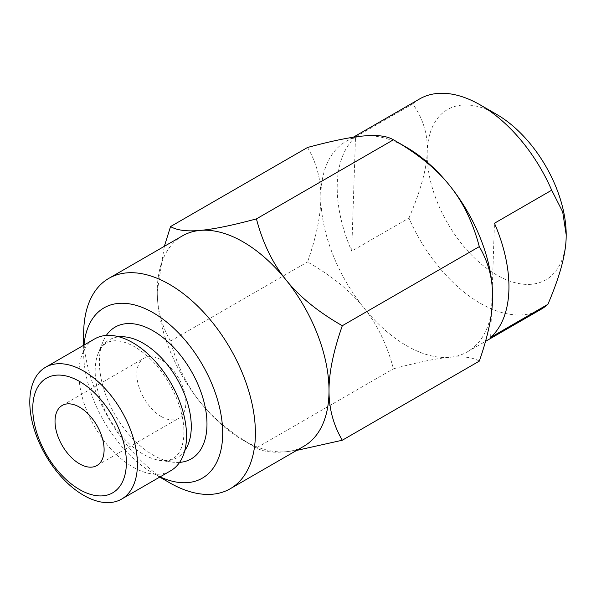 <?xml version="1.0" encoding="UTF-8"?>
<svg xmlns="http://www.w3.org/2000/svg" width="596" height="596" viewBox="0 0 596 596"><rect width="100%" height="100%" fill="white"/><g stroke="black" fill="none" stroke-linecap="round" stroke-linejoin="round"><path stroke-width="0.45" stroke-dasharray="2.98 2.23" d="M408.953 218.061C420.731 190.578 426.818 168.4 427.213 151.548C427.95 134.487 423.13 118.611 412.76 103.913L355.507 136.968L351.7 251.117L408.953 218.061A121.45 70.119 60 0 0 437.382 265.213A121.45 70.119 60 0 0 541.049 309.302M355.507 136.968A121.45 70.119 -120 0 0 351.7 251.117M490.635 337.396L494.449 223.247M412.76 103.913A121.45 70.119 60 0 1 419.599 98.951M496.684 114.41A98.318 56.762 -120 0 0 427.213 151.548A98.318 56.762 -120 0 0 494.054 273.385A98.318 56.762 -120 0 0 566.148 237.819A98.318 56.762 -120 0 0 566.2 234.846M492.594 296.205A121.45 70.119 60 0 1 467.435 351.804A121.45 70.119 60 0 1 449.652 357.295A121.45 70.119 60 0 1 363.776 307.715A121.45 70.119 60 0 1 320.842 197.045A121.45 70.119 60 0 1 345.993 141.446A121.45 70.119 60 0 1 363.776 135.955A121.45 70.119 60 0 1 406.718 147.465M161.352 416.619A34.702 20.033 -120 0 0 178.703 418.332A34.702 20.033 -120 0 0 178.703 378.266A34.702 20.033 -120 0 0 144.001 358.233A34.702 20.033 -120 0 0 138.682 386.037A34.702 20.033 -120 0 0 161.352 416.619M170.776 470.713A76.094 43.933 60 0 1 94.682 426.781A76.094 43.933 60 0 1 94.682 338.908M179.605 462.377A76.087 43.933 60 0 1 172.371 462.123A76.087 43.933 60 0 1 115.132 414.972A76.087 43.933 60 0 1 102.914 341.821A76.087 43.933 60 0 1 106.311 335.429M160.093 476.875A98.318 56.762 60 0 1 153.172 473.276A98.318 56.762 60 0 1 83.656 352.869A98.318 56.762 60 0 1 83.999 345.077M83.656 333.983A121.45 70.119 -120 0 0 169.532 482.723M182.413 235.889A121.45 70.119 -120 0 0 157.262 291.481A121.45 70.119 -120 0 0 200.204 402.151A121.45 70.119 -120 0 0 243.138 440.228A121.45 70.119 -120 0 0 286.08 451.731A121.45 70.119 -120 0 0 303.863 446.24M296.607 450.427L286.08 451.731C272.722 452.967 262.836 451.693 256.429 447.894L256.422 447.894C232.112 433.955 213.368 418.705 200.204 402.151C186.846 385.709 176.96 365.341 170.545 341.061C161.598 325.751 157.173 309.22 157.262 291.481L164.34 246.327M307.551 147.465C316.506 162.775 320.931 179.307 320.842 197.045C320.931 214.672 316.506 236.314 307.551 261.964C331.868 275.911 350.604 291.161 363.776 307.715C377.134 324.157 387.02 344.518 393.427 368.797C417.744 362.256 436.488 358.42 449.652 357.295C463.01 356.05 472.896 357.332 479.303 361.124M170.545 341.061L307.551 261.964M243.138 440.228L256.422 447.894L393.427 368.797M184.775 450.621A67.966 39.239 60 0 1 160.346 460.485A67.966 39.239 60 0 1 109.232 418.362A67.966 39.239 60 0 1 98.325 353.041A67.966 39.239 60 0 1 119.081 336.829M467.435 351.804L485.517 341.366M345.993 141.446L353.242 137.259M96.917 465.55L178.703 418.332M62.215 405.451L144.001 358.233M172.371 462.123L160.369 460.492C171.804 461.468 175.403 457.199 177.913 454.167C180.767 450.65 182.659 445.398 183.59 438.41C184.894 426.818 182.607 413.527 176.714 398.53C166.455 374.869 152.472 357.637 134.77 346.85C125.875 341.977 118.477 340.033 112.577 341.001C108.696 341.657 103.197 342.64 98.325 353.033L102.914 341.821M153.172 473.276L159.75 477.076M83.656 352.869L83.656 345.278"/><path stroke-width="0.89" d="M566.148 237.819C565.76 254.678 559.674 276.857 547.888 304.34L490.635 337.396A121.45 70.119 -120 0 0 494.449 223.247L551.695 190.191L562.676 211.848L566.2 234.876L566.148 237.819M353.242 137.259L419.599 98.951A121.45 70.119 60 0 1 480.324 104.963A121.45 70.119 60 0 1 551.695 190.191M566.2 234.817L566.2 234.876A98.318 56.762 -120 0 0 566.2 234.817A98.318 56.762 -120 0 0 496.684 114.41L480.324 104.963M547.888 304.34A121.45 70.119 60 0 1 541.049 309.302L485.517 341.366M159.75 477.076L169.532 482.723A121.45 70.119 -120 0 0 230.257 488.735L303.863 446.24A121.45 70.119 -120 0 0 329.014 390.641A121.45 70.119 -120 0 0 286.08 279.978A121.45 70.119 -120 0 0 200.204 230.399C213.368 229.266 232.112 225.43 256.429 218.888L393.427 139.792L406.718 147.465A121.45 70.119 60 0 1 449.652 185.535A121.45 70.119 60 0 1 492.594 296.205C492.683 278.466 488.258 261.942 479.303 246.625C472.896 222.345 463.01 201.984 449.652 185.535C436.488 168.981 417.744 153.738 393.427 139.792L393.427 139.792C387.02 136 377.134 134.718 363.776 135.955C350.604 137.087 331.868 140.924 307.551 147.465L170.545 226.562C176.96 230.354 186.846 231.635 200.204 230.399A121.45 70.119 -120 0 0 182.413 235.889L108.807 278.384A121.45 70.119 -120 0 0 83.656 333.983L83.656 345.278M79.566 463.837A34.702 20.033 60 0 1 56.896 433.255A34.702 20.033 60 0 1 62.215 405.451A34.702 20.033 60 0 1 96.917 425.484A34.702 20.033 60 0 1 96.917 465.55A34.702 20.033 60 0 1 79.566 463.837M79.566 381.455A66.193 38.218 60 0 1 120.101 485.934A66.193 38.218 60 0 1 39.031 439.125A66.193 38.218 60 0 1 79.566 381.455M83.611 371.04A76.094 43.933 60 0 1 133.318 438.09A76.094 43.933 60 0 1 121.659 499.068A76.094 43.933 60 0 1 45.557 455.135A76.094 43.933 60 0 1 45.557 367.27A76.094 43.933 60 0 1 83.611 371.04M45.557 367.27L94.682 338.908A76.094 43.933 60 0 1 132.729 342.678A76.094 43.933 60 0 1 182.443 409.735A76.094 43.933 60 0 1 170.776 470.713L121.659 499.068M106.311 335.429A76.087 43.933 60 0 1 153.172 330.877A76.087 43.933 60 0 1 205.218 407.277A76.087 43.933 60 0 1 179.605 462.377M83.999 345.077A98.318 56.762 60 0 1 187.934 343.557A98.318 56.762 60 0 1 221.138 449.131A98.318 56.762 60 0 1 160.093 476.875M230.257 488.735A121.45 70.119 -120 0 0 212.467 322.473A121.45 70.119 -120 0 0 108.807 278.384M256.429 218.888C262.836 243.168 272.722 263.529 286.08 279.978C299.244 296.532 317.988 311.782 342.305 325.721C333.35 351.372 328.925 373.014 329.014 390.641C328.925 408.387 333.35 424.911 342.305 440.228L296.607 450.427M164.34 246.327L170.545 226.562M342.305 440.228L479.303 361.124C488.258 335.474 492.683 313.839 492.594 296.205M342.305 325.721L479.303 246.625M119.081 336.829A67.966 39.239 60 0 1 143.219 343.259A67.966 39.239 60 0 1 184.872 395.118A67.966 39.239 60 0 1 184.775 450.621"/></g></svg>
